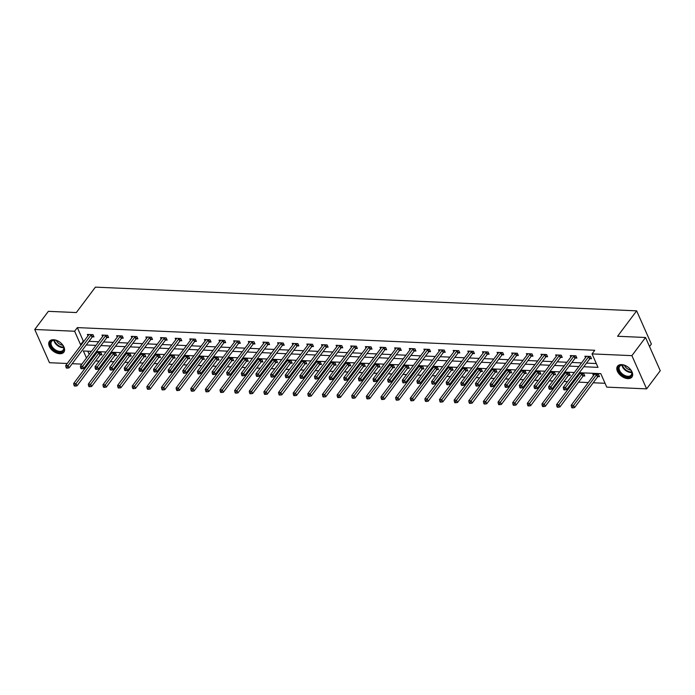 <?xml version="1.0" encoding="UTF-8"?>
<svg xmlns="http://www.w3.org/2000/svg" width="695" height="695" viewBox="0 0 695 695"><rect width="100%" height="100%" fill="white"/><g stroke="black" fill="none" stroke-linecap="round" stroke-linejoin="round"><path stroke-width="1.04" d="M53.55 339.733A9.009 5.577 36.9 0 1 62.368 344.52A9.009 5.577 36.9 0 1 63.862 352.148A9.009 5.577 36.9 0 1 59.753 353.738A9.009 5.577 36.9 0 1 50.935 348.951A9.009 5.577 36.9 0 1 49.441 341.323A9.009 5.577 36.9 0 1 53.55 339.733M621.625 364.614A9.009 5.577 36.9 0 1 630.434 369.401A9.009 5.577 36.9 0 1 631.937 377.029A9.009 5.577 36.9 0 1 627.828 378.619A9.009 5.577 36.9 0 1 619.01 373.832A9.009 5.577 36.9 0 1 617.516 366.213A9.009 5.577 36.9 0 1 621.625 364.614M649.53 346.518L651.371 344.068L636.646 310.847L95.406 287.139L76.328 312.559L48.372 311.334L34.75 329.491L74.617 331.237L80.585 344.703L81.315 344.737M636.646 310.847L617.577 336.267L645.525 337.492L660.25 370.713L646.628 388.87L606.761 387.124L600.793 373.649L579.309 372.711M95.658 360.983L99.229 361.139M104.172 361.357L105.353 361.409M110.288 361.626L113.867 361.782M118.802 361.999L119.983 362.052M124.926 362.269L128.497 362.425M133.44 362.634L134.621 362.686M139.556 362.903L143.135 363.059M148.07 363.277L149.251 363.329M154.186 363.546L157.765 363.702M162.708 363.919L163.881 363.971M168.824 364.189L172.403 364.345M177.338 364.562L178.519 364.614M183.454 364.832L187.033 364.988M191.968 365.205L193.149 365.257M198.092 365.466L201.663 365.622M206.606 365.839L207.788 365.891M212.722 366.109L216.301 366.265M221.236 366.482L222.417 366.534M227.361 366.752L230.931 366.908M235.874 367.125L237.047 367.177M241.99 367.394L245.57 367.551M250.504 367.768L251.686 367.82M256.62 368.037L260.199 368.194M265.142 368.402L266.315 368.454M271.259 368.671L274.829 368.828M279.772 369.045L280.954 369.097M285.888 369.314L289.467 369.471M294.402 369.688L295.584 369.74M300.527 369.957L304.097 370.114M309.04 370.331L310.222 370.383M315.156 370.6L318.736 370.756M323.67 370.974L324.852 371.026M329.786 371.234L333.365 371.391M338.309 371.608L339.481 371.66M344.425 371.877L348.004 372.034M352.938 372.251L354.12 372.303M359.054 372.52L362.634 372.676M367.568 372.894L368.75 372.946M373.693 373.163L377.263 373.319M382.207 373.536L383.388 373.589M388.323 373.806L391.902 373.962M396.836 374.171L398.018 374.223M402.961 374.44L406.532 374.596M411.475 374.814L412.648 374.866M417.591 375.083L421.17 375.239M426.105 375.456L427.286 375.509M432.221 375.726L435.8 375.882M440.743 376.099L441.916 376.151M446.859 376.369L450.43 376.525M455.373 376.742L456.554 376.794M461.489 377.003L465.068 377.159M470.002 377.376L471.184 377.428M476.127 377.646L479.698 377.802M484.641 378.019L485.822 378.071M490.757 378.288L494.336 378.445M499.271 378.662L500.452 378.714M505.387 378.931L508.966 379.088M513.909 379.305L515.082 379.357M520.025 379.574L523.604 379.731M528.539 379.939L529.72 379.991M534.655 380.208L538.234 380.365M543.169 380.582L544.35 380.634M549.293 380.851L552.864 381.008M557.807 381.225L558.989 381.277M563.923 381.494L567.502 381.651M572.437 381.868L573.618 381.92M578.561 382.137L588.248 382.563M593.191 382.771L605.067 383.293M87.996 364.397L86.814 364.345M81.871 364.128L72.176 363.702M67.241 363.485L49.475 362.712L34.75 329.491M87.787 351.184L89.203 354.363M91.097 358.637L91.549 359.663M597.952 376.603L599.472 376.664L598.473 374.423L592.844 374.179L593.478 375.595M583.322 375.96L584.834 376.03L583.843 373.78L578.674 373.554M578.388 373.936L578.839 374.953M568.684 375.317L570.204 375.387L569.205 373.137L564.045 372.911M563.758 373.293L564.21 374.318M554.054 374.674L555.566 374.744L554.575 372.503L549.406 372.277M549.128 372.65L549.58 373.675M539.416 374.04L540.936 374.101L539.946 371.86L534.776 371.634M534.49 372.016L534.942 373.033M524.786 373.397L526.306 373.458L525.307 371.217L520.147 370.991M519.86 371.373L520.312 372.39M510.147 372.755L511.668 372.824L510.677 370.574L505.508 370.348M505.222 370.73L505.673 371.747M495.518 372.112L497.038 372.181L496.039 369.94L490.878 369.705M490.592 370.088L491.044 371.113M480.888 371.469L482.399 371.538L481.409 369.297L476.24 369.071M475.953 369.445L476.414 370.47M466.249 370.835L467.77 370.895L466.771 368.654L461.61 368.428M461.324 368.81L461.775 369.827M451.62 370.192L453.14 370.261L452.141 368.011L446.972 367.785M446.694 368.168L447.146 369.184M436.981 369.549L438.502 369.618L437.511 367.368L432.342 367.142M432.055 367.525L432.507 368.55M422.352 368.906L423.872 368.976L422.873 366.734L417.712 366.508M417.426 366.882L417.877 367.907M407.722 368.272L409.233 368.333L408.243 366.091L403.074 365.865M402.787 366.248L403.239 367.264M393.083 367.629L394.604 367.69L393.605 365.448L388.444 365.222M388.158 365.605L388.609 366.621M378.454 366.986L379.974 367.056L378.975 364.805L373.806 364.58M373.528 364.962L373.98 365.978M363.815 366.343L365.335 366.413L364.345 364.171L359.176 363.937M358.889 364.319L359.341 365.344M349.185 365.7L350.706 365.77L349.707 363.528L344.546 363.303M344.26 363.676L344.711 364.701M334.547 365.066L336.067 365.127L335.077 362.886L329.908 362.66M329.621 363.042L330.073 364.058M319.917 364.423L321.438 364.493L320.438 362.243L315.278 362.017M314.991 362.399L315.443 363.416M305.287 363.78L306.799 363.85L305.809 361.6L300.64 361.374M300.353 361.756L300.813 362.781M290.649 363.137L292.169 363.207L291.179 360.966L286.01 360.74M285.723 361.113L286.175 362.138M276.019 362.503L277.54 362.564L276.541 360.323L271.371 360.097M271.093 360.479L271.545 361.496M261.381 361.86L262.901 361.921L261.911 359.68L256.742 359.454M256.455 359.836L256.907 360.853M246.751 361.218L248.271 361.287L247.272 359.037L242.112 358.811M241.825 359.193L242.277 360.21M232.121 360.575L233.633 360.644L232.643 358.403L227.473 358.168M227.187 358.551L227.639 359.576M217.483 359.932L219.003 360.001L218.004 357.76L212.844 357.534M212.557 357.908L213.009 358.933M202.853 359.298L204.373 359.358L203.374 357.117L198.205 356.891M197.927 357.273L198.379 358.29M188.215 358.655L189.735 358.724L188.745 356.474L183.576 356.248M183.289 356.631L183.741 357.647M173.585 358.012L175.105 358.081L174.106 355.831L168.946 355.605M168.659 355.988L169.111 357.013M158.947 357.369L160.467 357.439L159.476 355.197L154.307 354.971M154.021 355.345L154.472 356.37M144.317 356.735L145.837 356.796L144.838 354.554L139.678 354.328M139.391 354.711L139.843 355.727M129.687 356.092L131.199 356.153L130.208 353.911L125.039 353.685M124.752 354.068L125.213 355.084M115.049 355.449L116.569 355.519L115.578 353.269L110.409 353.043M110.123 353.425L110.575 354.441M100.419 354.806L101.939 354.876L100.94 352.634L95.771 352.4M95.493 352.782L95.945 353.807M583.791 366.743L598.004 367.368L592.036 353.903L594.764 350.271L77.345 327.606L83.313 341.071L84.043 341.106M88.977 341.323L98.673 341.749M103.616 341.966L113.302 342.383M118.246 342.6L127.941 343.026M132.875 343.243L142.571 343.669M147.514 343.886L157.209 344.312M162.143 344.529L171.839 344.955M176.782 345.163L186.469 345.589M191.412 345.806L201.107 346.232M206.041 346.449L215.737 346.875M220.68 347.092L230.375 347.517M235.31 347.735L245.005 348.152M249.948 348.369L259.643 348.794M264.578 349.012L274.273 349.437M279.208 349.655L288.903 350.08M293.846 350.297L303.541 350.723M308.476 350.932L318.171 351.357M323.114 351.574L332.809 352M337.744 352.217L347.439 352.643M352.382 352.86L362.069 353.286M367.012 353.503L376.707 353.92M381.642 354.137L391.337 354.563M396.28 354.78L405.976 355.206M410.91 355.423L420.605 355.849M425.548 356.066L435.244 356.492M440.178 356.7L449.874 357.126M454.808 357.343L464.503 357.769M469.446 357.986L479.142 358.411M484.076 358.629L493.771 359.054M498.715 359.272L508.41 359.689M513.344 359.906L523.04 360.331M527.983 360.549L537.669 360.974M542.613 361.192L552.308 361.617M557.242 361.834L566.938 362.26M571.881 362.469L581.576 362.894M586.51 363.111L596.31 363.546M589.994 358.646L591.514 358.707L590.515 356.466L584.886 356.222L585.52 357.638M575.364 358.003L576.876 358.073L575.886 355.823L570.256 355.579L570.882 356.995M560.726 357.36L562.246 357.43L561.247 355.18L555.626 354.937L556.252 356.361M546.096 356.717L547.617 356.787L546.618 354.546L540.988 354.294L541.622 355.718M531.458 356.083L532.978 356.144L531.988 353.903L526.358 353.651L526.984 355.076M516.828 355.44L518.348 355.501L517.349 353.26L511.72 353.017L512.354 354.433M502.19 354.798L503.71 354.867L502.72 352.617L497.09 352.374L497.716 353.79M487.56 354.155L489.08 354.224L488.081 351.983L482.46 351.731L483.086 353.156M472.93 353.512L474.442 353.581L473.451 351.34L467.822 351.088L468.456 352.513M458.292 352.878L459.812 352.938L458.822 350.697L453.192 350.454L453.818 351.87M443.662 352.235L445.182 352.304L444.183 350.054L438.554 349.811L439.188 351.227M429.024 351.592L430.544 351.661L429.553 349.411L423.924 349.168L424.549 350.593M414.394 350.949L415.914 351.018L414.915 348.777L409.286 348.525L409.92 349.95M399.764 350.315L401.276 350.376L400.285 348.134L394.656 347.882L395.281 349.307M385.126 349.672L386.646 349.733L385.647 347.491L380.026 347.248L380.652 348.664M370.496 349.029L372.016 349.099L371.017 346.848L365.388 346.605L366.022 348.021M355.857 348.386L357.378 348.456L356.387 346.214L350.758 345.962L351.383 347.387M341.228 347.743L342.748 347.813L341.749 345.571L336.119 345.319L336.754 346.744M326.589 347.109L328.11 347.17L327.119 344.929L321.49 344.685L322.115 346.101M311.959 346.466L313.48 346.536L312.481 344.286L306.86 344.042L307.485 345.458M297.33 345.823L298.841 345.893L297.851 343.643L292.221 343.399L292.856 344.824M282.691 345.18L284.212 345.25L283.221 343.009L277.592 342.757L278.217 344.181M268.062 344.546L269.582 344.607L268.583 342.366L262.953 342.114L263.587 343.538M253.423 343.903L254.943 343.964L253.953 341.723L248.323 341.48L248.949 342.896M238.793 343.261L240.314 343.33L239.315 341.08L233.685 340.837L234.319 342.253M224.164 342.618L225.675 342.687L224.685 340.446L219.055 340.194L219.681 341.619M209.525 341.975L211.045 342.044L210.046 339.803L204.426 339.551L205.051 340.976M194.895 341.341L196.416 341.401L195.417 339.16L189.787 338.917L190.421 340.333M180.257 340.698L181.777 340.767L180.787 338.517L175.157 338.274L175.783 339.69M165.627 340.055L167.148 340.124L166.148 337.874L160.519 337.631L161.153 339.056M150.997 339.412L152.509 339.481L151.519 337.24L145.889 336.988L146.515 338.413M136.359 338.778L137.879 338.839L136.88 336.597L131.259 336.345L131.885 337.77M121.729 338.135L123.241 338.196L122.251 335.954L116.621 335.711L117.255 337.127M107.091 337.492L108.611 337.562L107.621 335.311L101.991 335.068L102.617 336.484M92.461 336.849L93.981 336.919L92.982 334.677L87.353 334.425L87.987 335.85M645.525 337.492L631.903 355.649L646.628 388.87M77.345 327.606L74.617 331.237M592.036 353.903L631.903 355.649M86.249 344.955L95.945 345.38M100.888 345.589L110.583 346.014M115.518 346.232L125.213 346.657M130.156 346.875L139.851 347.3M144.786 347.517L154.481 347.943M159.424 348.16L169.111 348.577M174.054 348.794L183.749 349.22M188.684 349.437L198.379 349.863M203.322 350.08L213.017 350.506M217.952 350.723L227.647 351.149M232.59 351.357L242.277 351.783M247.22 352L256.915 352.426M261.85 352.643L271.545 353.069M276.488 353.286L286.184 353.712M291.118 353.929L300.813 354.346M305.757 354.563L315.452 354.989M320.386 355.206L330.082 355.632M335.016 355.849L344.711 356.274M349.655 356.492L359.35 356.917M364.284 357.126L373.98 357.551M378.923 357.769L388.618 358.194M393.552 358.411L403.248 358.837M408.191 359.054L417.877 359.48M422.821 359.697L432.516 360.114M437.45 360.331L447.146 360.757M452.089 360.974L461.784 361.4M466.719 361.617L476.414 362.043M481.357 362.26L491.052 362.686M495.987 362.894L505.682 363.32M510.617 363.537L520.312 363.963M525.255 364.18L534.95 364.606M539.885 364.823L549.58 365.249M554.523 365.466L564.218 365.883M569.153 366.1L578.848 366.526M91.471 351.34L83.374 350.992L86.475 357.995M88.369 362.269L88.821 363.294M574.374 372.494L564.679 372.068M559.736 371.851L550.04 371.425M545.106 371.217L535.411 370.791M530.467 370.574L520.772 370.148M515.838 369.931L506.142 369.505M501.208 369.288L491.513 368.863M486.57 368.645L476.874 368.228M471.94 368.011L462.245 367.586M457.301 367.368L447.606 366.943M442.672 366.725L432.976 366.3M428.033 366.083L418.347 365.657M413.403 365.448L403.708 365.023M398.774 364.805L389.078 364.38M384.135 364.163L374.44 363.737M369.505 363.52L359.81 363.094M354.867 362.877L345.172 362.46M340.237 362.243L330.542 361.817M325.608 361.6L315.912 361.174M310.969 360.957L301.274 360.531M296.339 360.314L286.644 359.888M281.701 359.68L272.006 359.254M267.071 359.037L257.376 358.611M252.433 358.394L242.746 357.968M237.803 357.751L228.108 357.326M223.173 357.108L213.478 356.691M208.535 356.474L198.84 356.048M193.905 355.831L184.21 355.406M179.267 355.188L169.571 354.763M164.637 354.546L154.942 354.12M150.007 353.911L140.312 353.486M135.369 353.269L125.673 352.843M120.739 352.626L111.044 352.2M106.1 351.983L96.405 351.557M83.313 341.071L80.585 344.703M588.995 356.396L588.865 356.5A1.155 0.608 -23.9 0 0 588.596 356.77L565.591 387.419L563.245 387.315L586.25 356.665A1.155 0.608 -23.9 0 0 586.38 356.396L586.406 356.283M591.106 357.786L589.855 358.75A1.155 0.608 -23.9 0 0 589.586 359.02L566.59 389.66L565.591 387.419L564.479 389L563.541 388.965L563.94 389.86L564.879 389.904L564.479 389M564.879 389.904L566.59 389.66M563.245 387.315L563.541 388.965M594.364 374.24L594.338 374.353A1.155 0.608 156.1 0 1 594.208 374.622L571.203 405.272L573.549 405.376L574.548 407.618L597.544 376.977A1.155 0.608 156.1 0 1 597.813 376.707L599.064 375.743M572.437 406.957L571.499 406.923L571.898 407.817L572.836 407.861L572.437 406.957L573.549 405.376L596.553 374.727A1.155 0.608 156.1 0 1 596.823 374.457L596.953 374.353M571.499 406.923L571.203 405.272M574.548 407.618L572.836 407.861M621.017 373.832A7.801 4.822 36.9 0 1 618.428 367.342A7.801 4.822 36.9 0 1 623.589 365.11A7.801 4.822 36.9 0 1 629.305 368.246A7.801 4.822 36.9 0 1 631.286 370.887A7.801 4.822 36.9 0 1 629.583 376.916A7.801 4.822 36.9 0 1 621.017 373.832M623.789 365.153A7.219 4.465 -143.1 0 0 619.653 366.343A7.219 4.465 -143.1 0 0 621.599 373.258A7.219 4.465 -143.1 0 0 631.208 375.013A7.219 4.465 -143.1 0 0 631.19 370.704M630.843 370.114A5.69 3.518 36.9 0 1 626.134 367.751A5.69 3.518 36.9 0 1 624.457 365.327M617.942 365.735A8.957 5.543 -143.1 0 0 620.409 374.24A8.957 5.543 -143.1 0 0 632.268 376.482M54.401 340.098A7.801 4.822 36.9 0 1 55.522 340.229A7.801 4.822 36.9 0 1 63.21 346.006A7.801 4.822 36.9 0 1 59.77 352.217A7.801 4.822 36.9 0 1 50.752 345.875A7.801 4.822 36.9 0 1 54.401 340.098M55.713 340.272A7.219 4.465 -143.1 0 0 54.87 340.185A7.219 4.465 -143.1 0 0 51.586 341.462A7.219 4.465 -143.1 0 0 52.785 347.57A7.219 4.465 -143.1 0 0 59.848 351.401A7.219 4.465 -143.1 0 0 63.132 350.124A7.219 4.465 -143.1 0 0 63.115 345.823M49.875 340.854A8.957 5.543 -143.1 0 0 51.456 348.412A8.957 5.543 -143.1 0 0 60.17 353.112A8.957 5.543 -143.1 0 0 64.192 351.601M62.767 345.233A5.69 3.518 36.9 0 1 56.382 340.446M574.365 355.762L574.226 355.866A1.155 0.608 -23.9 0 0 573.957 356.127L550.961 386.776L548.616 386.672L571.611 356.031A1.155 0.608 -23.9 0 0 571.75 355.753L571.776 355.64M576.468 357.152L575.225 358.107A1.155 0.608 -23.9 0 0 574.956 358.377L551.952 389.018L550.961 386.776L549.849 388.366L548.911 388.323L549.311 389.217L550.249 389.261L549.849 388.366M550.249 389.261L551.952 389.018M548.616 386.672L548.911 388.323M559.736 355.119L559.597 355.223A1.155 0.608 -23.9 0 0 559.327 355.493L536.332 386.133L533.986 386.029L556.982 355.388A1.155 0.608 -23.9 0 0 557.121 355.11L557.138 355.006M561.838 356.509L560.596 357.465A1.155 0.608 -23.9 0 0 560.318 357.734L537.322 388.383L536.332 386.133L535.211 387.723L534.273 387.68L534.672 388.575L535.61 388.618L535.211 387.723M535.61 388.618L537.322 388.383M533.986 386.029L534.273 387.68M579.734 373.597L579.708 373.71A1.155 0.608 156.1 0 1 579.569 373.988L556.573 404.629L558.919 404.733L559.909 406.975L582.914 376.334A1.155 0.608 156.1 0 1 583.183 376.065L584.426 375.109M557.807 406.323L556.869 406.28L557.268 407.174L558.207 407.218L557.807 406.323L558.919 404.733L581.915 374.084A1.155 0.608 156.1 0 1 582.184 373.823L582.323 373.719M556.869 406.28L556.573 404.629M559.909 406.975L558.207 407.218M565.096 372.963L565.078 373.067A1.155 0.608 156.1 0 1 564.939 373.345L541.944 403.986L544.289 404.09L545.28 406.34L568.275 375.691A1.155 0.608 156.1 0 1 568.553 375.422L569.796 374.466M543.169 405.68L542.23 405.637L542.63 406.54L543.568 406.575L543.169 405.68L544.289 404.09L567.285 373.45A1.155 0.608 156.1 0 1 567.554 373.18L567.693 373.076M542.23 405.637L541.944 403.986M545.28 406.34L543.568 406.575M545.097 354.476L544.967 354.58A1.155 0.608 -23.9 0 0 544.689 354.85L521.693 385.49L519.347 385.395L542.352 354.745A1.155 0.608 -23.9 0 0 542.482 354.467L542.508 354.363M547.208 355.866L545.957 356.822A1.155 0.608 -23.9 0 0 545.688 357.091L522.692 387.74L521.693 385.49L520.581 387.08L519.643 387.037L520.042 387.94L520.981 387.975L520.581 387.08M520.981 387.975L522.692 387.74M519.347 385.395L519.643 387.037M530.467 353.833L530.328 353.937A1.155 0.608 -23.9 0 0 530.059 354.207L507.063 384.856L504.718 384.752L527.714 354.103A1.155 0.608 -23.9 0 0 527.853 353.833L527.879 353.72M532.57 355.223L531.327 356.188A1.155 0.608 -23.9 0 0 531.058 356.448L508.054 387.098L507.063 384.856L505.951 386.437L505.013 386.403L505.404 387.297L506.342 387.341L505.951 386.437M506.342 387.341L508.054 387.098M504.718 384.752L505.013 386.403M515.829 353.19L515.699 353.295A1.155 0.608 -23.9 0 0 515.429 353.564L492.425 384.213L490.079 384.109L513.084 353.46A1.155 0.608 -23.9 0 0 513.214 353.19L513.24 353.077M517.94 354.58L516.689 355.545A1.155 0.608 -23.9 0 0 516.42 355.814L493.424 386.455L492.425 384.213L491.313 385.803L490.375 385.76L490.774 386.655L491.713 386.698L491.313 385.803M491.713 386.698L493.424 386.455M490.079 384.109L490.375 385.76M550.466 372.32L550.44 372.424A1.155 0.608 156.1 0 1 550.301 372.702L527.305 403.352L529.651 403.447L530.65 405.698L553.646 375.048A1.155 0.608 156.1 0 1 553.915 374.779L555.166 373.823M528.539 405.037L527.601 404.994L528 405.897L528.938 405.932L528.539 405.037L529.651 403.447L552.647 372.807A1.155 0.608 156.1 0 1 552.925 372.537L553.055 372.433M527.601 404.994L527.305 403.352M530.65 405.698L528.938 405.932M535.836 371.677L535.81 371.79A1.155 0.608 156.1 0 1 535.671 372.06L512.675 402.709L515.021 402.813L516.011 405.055L539.007 374.405A1.155 0.608 156.1 0 1 539.285 374.145L540.528 373.18M513.909 404.394L512.971 404.36L513.362 405.255L514.3 405.298L513.909 404.394L515.021 402.813L538.017 372.164A1.155 0.608 156.1 0 1 538.286 371.894L538.425 371.79M512.971 404.36L512.675 402.709M516.011 405.055L514.3 405.298M521.198 371.034L521.172 371.147A1.155 0.608 156.1 0 1 521.042 371.417L498.037 402.066L500.383 402.17L501.382 404.412L524.378 373.771A1.155 0.608 156.1 0 1 524.647 373.502L525.898 372.537M499.271 403.76L498.332 403.717L498.732 404.612L499.67 404.655L499.271 403.76L500.383 402.17L523.387 371.521A1.155 0.608 156.1 0 1 523.656 371.252L523.787 371.147M498.332 403.717L498.037 402.066M501.382 404.412L499.67 404.655M506.568 370.4L506.542 370.505A1.155 0.608 156.1 0 1 506.403 370.783L483.407 401.423L485.753 401.528L486.743 403.778L509.748 373.128A1.155 0.608 156.1 0 1 510.017 372.859L511.259 371.903M484.641 403.117L483.703 403.074L484.094 403.969L485.032 404.012L484.641 403.117L485.753 401.528L508.749 370.887A1.155 0.608 156.1 0 1 509.018 370.617L509.157 370.513M483.703 403.074L483.407 401.423M486.743 403.778L485.032 404.012M491.93 369.757L491.904 369.862A1.155 0.608 156.1 0 1 491.773 370.14L468.778 400.789L471.114 400.885L472.114 403.135L495.109 372.485A1.155 0.608 156.1 0 1 495.379 372.216L496.63 371.26M470.002 402.474L469.064 402.431L469.464 403.335L470.402 403.369L470.002 402.474L471.114 400.885L494.119 370.244A1.155 0.608 156.1 0 1 494.388 369.975L494.527 369.87M469.064 402.431L468.778 400.789M472.114 403.135L470.402 403.369M477.3 369.115L477.274 369.227A1.155 0.608 156.1 0 1 477.135 369.497L454.139 400.146L456.485 400.251L457.484 402.492L480.48 371.842A1.155 0.608 156.1 0 1 480.749 371.573L481.991 370.617M455.373 401.832L454.434 401.788L454.834 402.692L455.772 402.735L455.373 401.832L456.485 400.251L479.48 369.601A1.155 0.608 156.1 0 1 479.759 369.332L479.889 369.227M454.434 401.788L454.139 400.146M457.484 402.492L455.772 402.735M462.661 368.472L462.644 368.585A1.155 0.608 156.1 0 1 462.505 368.854L439.509 399.503L441.855 399.608L442.845 401.849L465.841 371.208A1.155 0.608 156.1 0 1 466.119 370.939L467.361 369.975M440.734 401.189L439.796 401.154L440.196 402.049L441.134 402.092L440.734 401.189L441.855 399.608L464.851 368.958A1.155 0.608 156.1 0 1 465.12 368.689L465.259 368.585M439.796 401.154L439.509 399.503M442.845 401.849L441.134 402.092M448.032 367.829L448.006 367.942A1.155 0.608 156.1 0 1 447.875 368.22L424.871 398.861L427.216 398.965L428.216 401.206L451.211 370.565A1.155 0.608 156.1 0 1 451.481 370.296L452.732 369.34M426.105 400.555L425.166 400.511L425.566 401.406L426.504 401.449L426.105 400.555L427.216 398.965L450.221 368.315A1.155 0.608 156.1 0 1 450.49 368.055L450.621 367.95M425.166 400.511L424.871 398.861M428.216 401.206L426.504 401.449M433.402 367.195L433.376 367.299A1.155 0.608 156.1 0 1 433.237 367.577L410.241 398.218L412.587 398.322L413.577 400.572L436.582 369.922A1.155 0.608 156.1 0 1 436.851 369.653L438.093 368.697M411.475 399.912L410.536 399.868L410.927 400.772L411.866 400.807L411.475 399.912L412.587 398.322L435.583 367.681A1.155 0.608 156.1 0 1 435.852 367.412L435.991 367.308M410.536 399.868L410.241 398.218M413.577 400.572L411.866 400.807M418.764 366.552L418.738 366.656A1.155 0.608 156.1 0 1 418.607 366.934L395.603 397.583L397.948 397.679L398.947 399.929L421.943 369.28A1.155 0.608 156.1 0 1 422.213 369.01L423.464 368.055M396.836 399.269L395.898 399.225L396.298 400.129L397.236 400.164L396.836 399.269L397.948 397.679L420.953 367.038A1.155 0.608 156.1 0 1 421.222 366.769L421.352 366.665M395.898 399.225L395.603 397.583M398.947 399.929L397.236 400.164M404.134 365.909L404.108 366.022A1.155 0.608 156.1 0 1 403.969 366.291L380.973 396.941L383.319 397.045L384.309 399.286L407.313 368.637A1.155 0.608 156.1 0 1 407.583 368.376L408.825 367.412M382.207 398.626L381.268 398.591L381.668 399.486L382.606 399.529L382.207 398.626L383.319 397.045L406.314 366.395A1.155 0.608 156.1 0 1 406.584 366.126L406.723 366.022M381.268 398.591L380.973 396.941M384.309 399.286L382.606 399.529M389.495 365.266L389.478 365.379A1.155 0.608 156.1 0 1 389.339 365.648L366.343 396.298L368.689 396.402L369.679 398.643L392.675 368.003A1.155 0.608 156.1 0 1 392.953 367.733L394.195 366.769M367.568 397.992L366.63 397.948L367.03 398.843L367.968 398.887L367.568 397.992L368.689 396.402L391.685 365.752A1.155 0.608 156.1 0 1 391.954 365.483L392.093 365.379M366.63 397.948L366.343 396.298M369.679 398.643L367.968 398.887M374.866 364.632L374.84 364.736A1.155 0.608 156.1 0 1 374.701 365.014L351.705 395.655L354.05 395.759L355.049 398.009L378.045 367.36A1.155 0.608 156.1 0 1 378.315 367.09L379.566 366.135M352.938 397.349L352 397.305L352.4 398.2L353.338 398.244L352.938 397.349L354.05 395.759L377.046 365.118A1.155 0.608 156.1 0 1 377.324 364.849L377.455 364.745M352 397.305L351.705 395.655M355.049 398.009L353.338 398.244M360.236 363.989L360.21 364.093A1.155 0.608 156.1 0 1 360.071 364.371L337.075 395.021L339.421 395.116L340.411 397.366L363.416 366.717A1.155 0.608 156.1 0 1 363.685 366.447L364.927 365.492M338.309 396.706L337.37 396.663L337.761 397.566L338.7 397.601L338.309 396.706L339.421 395.116L362.416 364.475A1.155 0.608 156.1 0 1 362.686 364.206L362.825 364.102M337.37 396.663L337.075 395.021M340.411 397.366L338.7 397.601M345.597 363.346L345.571 363.459A1.155 0.608 156.1 0 1 345.441 363.728L322.437 394.378L324.782 394.482L325.781 396.723L348.777 366.074A1.155 0.608 156.1 0 1 349.046 365.805L350.297 364.849M323.67 396.063L322.732 396.02L323.132 396.923L324.07 396.967L323.67 396.063L324.782 394.482L347.787 363.833A1.155 0.608 156.1 0 1 348.056 363.563L348.186 363.459M322.732 396.02L322.437 394.378M325.781 396.723L324.07 396.967M330.968 362.703L330.942 362.816A1.155 0.608 156.1 0 1 330.803 363.085L307.807 393.735L310.152 393.839L311.143 396.081L334.147 365.44A1.155 0.608 156.1 0 1 334.417 365.17L335.659 364.206M309.04 395.42L308.102 395.386L308.502 396.28L309.431 396.324L309.04 395.42L310.152 393.839L333.148 363.19A1.155 0.608 156.1 0 1 333.418 362.92L333.557 362.816M308.102 395.386L307.807 393.735M311.143 396.081L309.431 396.324M316.329 362.06L316.303 362.173A1.155 0.608 156.1 0 1 316.173 362.451L293.177 393.092L295.514 393.196L296.513 395.438L319.509 364.797A1.155 0.608 156.1 0 1 319.778 364.528L321.029 363.572M294.402 394.786L293.464 394.743L293.863 395.637L294.802 395.681L294.402 394.786L295.514 393.196L318.519 362.547A1.155 0.608 156.1 0 1 318.788 362.286L318.927 362.182M293.464 394.743L293.177 393.092M296.513 395.438L294.802 395.681M301.7 361.426L301.673 361.53A1.155 0.608 156.1 0 1 301.534 361.808L278.539 392.449L280.884 392.553L281.883 394.803L304.879 364.154A1.155 0.608 156.1 0 1 305.148 363.885L306.391 362.929M279.772 394.143L278.834 394.1L279.234 394.995L280.172 395.038L279.772 394.143L280.884 392.553L303.88 361.913A1.155 0.608 156.1 0 1 304.158 361.643L304.288 361.539M278.834 394.1L278.539 392.449M281.883 394.803L280.172 395.038M287.061 360.783L287.044 360.887A1.155 0.608 156.1 0 1 286.905 361.165L263.909 391.815L266.255 391.911L267.245 394.161L290.241 363.511A1.155 0.608 156.1 0 1 290.519 363.242L291.761 362.286M265.134 393.5L264.196 393.457L264.595 394.36L265.533 394.395L265.134 393.5L266.255 391.911L289.25 361.27A1.155 0.608 156.1 0 1 289.52 361L289.659 360.896M264.196 393.457L263.909 391.815M267.245 394.161L265.533 394.395M501.199 352.556L501.06 352.66A1.155 0.608 -23.9 0 0 500.791 352.921L477.795 383.57L475.45 383.466L498.445 352.825A1.155 0.608 -23.9 0 0 498.584 352.547L498.61 352.443M503.302 353.946L502.059 354.902A1.155 0.608 -23.9 0 0 501.79 355.171L478.786 385.812L477.795 383.57L476.683 385.16L475.745 385.117L476.145 386.012L477.074 386.055L476.683 385.16M477.074 386.055L478.786 385.812M475.45 383.466L475.745 385.117M486.57 351.913L486.43 352.017A1.155 0.608 -23.9 0 0 486.161 352.287L463.157 382.928L460.82 382.832L483.816 352.183A1.155 0.608 -23.9 0 0 483.946 351.905L483.972 351.8M488.672 353.303L487.421 354.259A1.155 0.608 -23.9 0 0 487.152 354.528L464.156 385.178L463.157 382.928L462.045 384.517L461.106 384.474L461.506 385.378L462.444 385.412L462.045 384.517M462.444 385.412L464.156 385.178M460.82 382.832L461.106 384.474M471.931 351.27L471.801 351.375A1.155 0.608 -23.9 0 0 471.523 351.644L448.527 382.293L446.181 382.189L469.177 351.54A1.155 0.608 -23.9 0 0 469.316 351.27L469.342 351.157M474.033 352.66L472.791 353.616A1.155 0.608 -23.9 0 0 472.522 353.885L449.526 384.535L448.527 382.293L447.415 383.875L446.477 383.831L446.876 384.735L447.815 384.778L447.415 383.875M447.815 384.778L449.526 384.535M446.181 382.189L446.477 383.831M457.301 350.628L457.162 350.732A1.155 0.608 -23.9 0 0 456.893 351.001L433.897 381.651L431.552 381.546L454.547 350.897A1.155 0.608 -23.9 0 0 454.686 350.628L454.704 350.515M459.404 352.017L458.161 352.982A1.155 0.608 -23.9 0 0 457.883 353.251L434.888 383.892L433.897 381.651L432.777 383.232L431.838 383.197L432.238 384.092L433.176 384.135L432.777 383.232M433.176 384.135L434.888 383.892M431.552 381.546L431.838 383.197M442.663 349.993L442.533 350.098A1.155 0.608 -23.9 0 0 442.263 350.358L419.259 381.008L416.913 380.903L439.918 350.263A1.155 0.608 -23.9 0 0 440.048 349.985L440.074 349.872M444.774 351.383L443.523 352.339A1.155 0.608 -23.9 0 0 443.254 352.608L420.258 383.249L419.259 381.008L418.147 382.597L417.209 382.554L417.608 383.449L418.546 383.492L418.147 382.597M418.546 383.492L420.258 383.249M416.913 380.903L417.209 382.554M428.033 349.35L427.894 349.455A1.155 0.608 -23.9 0 0 427.625 349.724L404.629 380.365L402.283 380.261L425.279 349.62A1.155 0.608 -23.9 0 0 425.418 349.342L425.444 349.238M430.136 350.74L428.893 351.696A1.155 0.608 -23.9 0 0 428.624 351.965L405.619 382.615L404.629 380.365L403.517 381.955L402.579 381.911L402.97 382.806L403.908 382.849L403.517 381.955M403.908 382.849L405.619 382.615M402.283 380.261L402.579 381.911M413.395 348.708L413.264 348.812A1.155 0.608 -23.9 0 0 412.995 349.081L389.991 379.722L387.645 379.626L410.649 348.977A1.155 0.608 -23.9 0 0 410.78 348.699L410.806 348.595M415.506 350.098L414.255 351.053A1.155 0.608 -23.9 0 0 413.985 351.322L390.99 381.972L389.991 379.722L388.879 381.312L387.94 381.268L388.34 382.172L389.278 382.207L388.879 381.312M389.278 382.207L390.99 381.972M387.645 379.626L387.94 381.268M398.765 348.065L398.635 348.169A1.155 0.608 -23.9 0 0 398.357 348.438L375.361 379.088L373.015 378.983L396.011 348.334A1.155 0.608 -23.9 0 0 396.15 348.065L396.176 347.952M400.867 349.455L399.625 350.419A1.155 0.608 -23.9 0 0 399.356 350.68L376.351 381.329L375.361 379.088L374.249 380.669L373.311 380.634L373.71 381.529L374.648 381.572L374.249 380.669M374.648 381.572L376.351 381.329M373.015 378.983L373.311 380.634M384.135 347.422L383.996 347.526A1.155 0.608 -23.9 0 0 383.727 347.795L360.731 378.445L358.385 378.341L381.381 347.691A1.155 0.608 -23.9 0 0 381.52 347.422L381.538 347.309M386.238 348.812L384.995 349.776A1.155 0.608 -23.9 0 0 384.717 350.045L361.721 380.686L360.731 378.445L359.61 380.035L358.672 379.991L359.072 380.886L360.01 380.93L359.61 380.035M360.01 380.93L361.721 380.686M358.385 378.341L358.672 379.991M369.497 346.788L369.366 346.892A1.155 0.608 -23.9 0 0 369.088 347.153L346.093 377.802L343.747 377.698L366.752 347.057A1.155 0.608 -23.9 0 0 366.882 346.779L366.908 346.675M371.608 348.178L370.357 349.133A1.155 0.608 -23.9 0 0 370.088 349.403L347.092 380.043L346.093 377.802L344.981 379.392L344.042 379.348L344.442 380.243L345.38 380.287L344.981 379.392M345.38 380.287L347.092 380.043M343.747 377.698L344.042 379.348M354.867 346.145L354.728 346.249A1.155 0.608 -23.9 0 0 354.459 346.518L331.463 377.159L329.117 377.064L352.113 346.414A1.155 0.608 -23.9 0 0 352.252 346.136L352.278 346.032M356.969 347.535L355.727 348.49A1.155 0.608 -23.9 0 0 355.458 348.76L332.453 379.409L331.463 377.159L330.351 378.749L329.413 378.706L329.804 379.609L330.742 379.644L330.351 378.749M330.742 379.644L332.453 379.409M329.117 377.064L329.413 378.706M340.229 345.502L340.098 345.606A1.155 0.608 -23.9 0 0 339.829 345.875L316.824 376.525L314.479 376.421L337.483 345.771A1.155 0.608 -23.9 0 0 337.614 345.502L337.64 345.389M342.34 346.892L341.089 347.847A1.155 0.608 -23.9 0 0 340.819 348.117L317.823 378.766L316.824 376.525L315.712 378.106L314.774 378.063L315.174 378.966L316.112 379.01L315.712 378.106M316.112 379.01L317.823 378.766M314.479 376.421L314.774 378.063M325.599 344.859L325.46 344.963A1.155 0.608 -23.9 0 0 325.19 345.233L302.195 375.882L299.849 375.778L322.845 345.128A1.155 0.608 -23.9 0 0 322.984 344.859L323.01 344.746M327.701 346.249L326.459 347.213A1.155 0.608 -23.9 0 0 326.19 347.483L303.185 378.123L302.195 375.882L301.083 377.463L300.144 377.428L300.544 378.323L301.482 378.367L301.083 377.463M301.482 378.367L303.185 378.123M299.849 375.778L300.144 377.428M310.969 344.225L310.83 344.329A1.155 0.608 -23.9 0 0 310.561 344.59L287.556 375.239L285.219 375.135L308.215 344.494A1.155 0.608 -23.9 0 0 308.345 344.216L308.371 344.103M313.071 345.615L311.829 346.57A1.155 0.608 -23.9 0 0 311.551 346.84L288.555 377.481L287.556 375.239L286.444 376.829L285.506 376.786L285.906 377.68L286.844 377.724L286.444 376.829M286.844 377.724L288.555 377.481M285.219 375.135L285.506 376.786M296.331 343.582L296.2 343.686A1.155 0.608 -23.9 0 0 295.922 343.956L272.927 374.596L270.581 374.492L293.577 343.851A1.155 0.608 -23.9 0 0 293.716 343.573L293.742 343.469M298.433 344.972L297.191 345.928A1.155 0.608 -23.9 0 0 296.921 346.197L273.926 376.846L272.927 374.596L271.815 376.186L270.876 376.143L271.276 377.038L272.214 377.081L271.815 376.186M272.214 377.081L273.926 376.846M270.581 374.492L270.876 376.143M281.701 342.939L281.562 343.043A1.155 0.608 -23.9 0 0 281.293 343.313L258.297 373.953L255.951 373.858L278.947 343.208A1.155 0.608 -23.9 0 0 279.086 342.93L279.103 342.826M283.803 344.329L282.561 345.285A1.155 0.608 -23.9 0 0 282.283 345.554L259.287 376.204L258.297 373.953L257.176 375.543L256.238 375.5L256.637 376.403L257.576 376.438L257.176 375.543M257.576 376.438L259.287 376.204M255.951 373.858L256.238 375.5M267.062 342.296L266.932 342.4A1.155 0.608 -23.9 0 0 266.663 342.67L243.658 373.319L241.313 373.215L264.317 342.565A1.155 0.608 -23.9 0 0 264.447 342.296L264.474 342.183M269.173 343.686L267.923 344.651A1.155 0.608 -23.9 0 0 267.653 344.911L244.657 375.561L243.658 373.319L242.546 374.9L241.608 374.866L242.008 375.76L242.946 375.804L242.546 374.9M242.946 375.804L244.657 375.561M241.313 373.215L241.608 374.866M252.433 341.653L252.294 341.758A1.155 0.608 -23.9 0 0 252.024 342.027L229.029 372.676L226.683 372.572L249.679 341.923A1.155 0.608 -23.9 0 0 249.818 341.653L249.844 341.54M254.535 343.043L253.293 344.008A1.155 0.608 -23.9 0 0 253.023 344.277L230.019 374.918L229.029 372.676L227.917 374.266L226.978 374.223L227.369 375.118L228.308 375.161L227.917 374.266M228.308 375.161L230.019 374.918M226.683 372.572L226.978 374.223M237.803 341.019L237.664 341.123A1.155 0.608 -23.9 0 0 237.395 341.384L214.39 372.034L212.045 371.929L235.049 341.288A1.155 0.608 -23.9 0 0 235.179 341.01L235.205 340.906M239.905 342.409L238.654 343.365A1.155 0.608 -23.9 0 0 238.385 343.634L215.389 374.275L214.39 372.034L213.278 373.623L212.34 373.58L212.739 374.475L213.678 374.518L213.278 373.623M213.678 374.518L215.389 374.275M212.045 371.929L212.34 373.58M223.165 340.376L223.034 340.481A1.155 0.608 -23.9 0 0 222.756 340.75L199.76 371.391L197.415 371.295L220.411 340.646A1.155 0.608 -23.9 0 0 220.55 340.368L220.576 340.263M225.267 341.766L224.025 342.722A1.155 0.608 -23.9 0 0 223.755 342.991L200.751 373.641L199.76 371.391L198.648 372.98L197.71 372.937L198.11 373.841L199.048 373.875L198.648 372.98M199.048 373.875L200.751 373.641M197.415 371.295L197.71 372.937M272.431 360.14L272.405 360.253A1.155 0.608 156.1 0 1 272.275 360.523L249.27 391.172L251.616 391.276L252.615 393.518L275.611 362.868A1.155 0.608 156.1 0 1 275.88 362.608L277.131 361.643M250.504 392.857L249.566 392.823L249.965 393.717L250.904 393.761L250.504 392.857L251.616 391.276L274.621 360.627A1.155 0.608 156.1 0 1 274.89 360.358L275.02 360.253M249.566 392.823L249.27 391.172M252.615 393.518L250.904 393.761M257.802 359.497L257.776 359.61A1.155 0.608 156.1 0 1 257.637 359.88L234.641 390.529L236.986 390.633L237.977 392.875L260.981 362.234A1.155 0.608 156.1 0 1 261.251 361.965L262.493 361M235.874 392.223L234.936 392.18L235.327 393.075L236.265 393.118L235.874 392.223L236.986 390.633L259.982 359.984A1.155 0.608 156.1 0 1 260.251 359.715L260.39 359.61M234.936 392.18L234.641 390.529M237.977 392.875L236.265 393.118M243.163 358.863L243.137 358.967A1.155 0.608 156.1 0 1 243.007 359.245L220.002 389.886L222.348 389.991L223.347 392.241L246.343 361.591A1.155 0.608 156.1 0 1 246.612 361.322L247.863 360.366M221.236 391.58L220.298 391.537L220.697 392.432L221.636 392.475L221.236 391.58L222.348 389.991L245.352 359.341A1.155 0.608 156.1 0 1 245.622 359.08L245.752 358.976M220.298 391.537L220.002 389.886M223.347 392.241L221.636 392.475M228.533 358.22L228.507 358.325A1.155 0.608 156.1 0 1 228.368 358.603L205.373 389.252L207.718 389.348L208.709 391.598L231.713 360.948A1.155 0.608 156.1 0 1 231.982 360.679L233.225 359.723M206.606 390.938L205.668 390.894L206.067 391.798L207.006 391.832L206.606 390.938L207.718 389.348L230.714 358.707A1.155 0.608 156.1 0 1 230.983 358.438L231.122 358.333M205.668 390.894L205.373 389.252M208.709 391.598L207.006 391.832M208.535 339.733L208.396 339.838A1.155 0.608 -23.9 0 0 208.126 340.107L185.131 370.756L182.785 370.652L205.781 340.003A1.155 0.608 -23.9 0 0 205.92 339.733L205.937 339.62M210.637 341.123L209.395 342.079A1.155 0.608 -23.9 0 0 209.117 342.348L186.121 372.998L185.131 370.756L184.01 372.338L183.072 372.294L183.471 373.198L184.41 373.241L184.01 372.338M184.41 373.241L186.121 372.998M182.785 370.652L183.072 372.294M193.896 339.091L193.766 339.195A1.155 0.608 -23.9 0 0 193.488 339.464L170.492 370.114L168.147 370.009L191.151 339.36A1.155 0.608 -23.9 0 0 191.281 339.091L191.307 338.978M196.007 340.481L194.756 341.445A1.155 0.608 -23.9 0 0 194.487 341.714L171.491 372.355L170.492 370.114L169.38 371.695L168.442 371.66L168.842 372.555L169.78 372.598L169.38 371.695M169.78 372.598L171.491 372.355M168.147 370.009L168.442 371.66M179.267 338.456L179.128 338.561A1.155 0.608 -23.9 0 0 178.858 338.821L155.862 369.471L153.517 369.366L176.513 338.726A1.155 0.608 -23.9 0 0 176.652 338.448L176.678 338.335M181.369 339.846L180.127 340.802A1.155 0.608 -23.9 0 0 179.857 341.071L156.853 371.712L155.862 369.471L154.75 371.06L153.812 371.017L154.203 371.912L155.141 371.955L154.75 371.06M155.141 371.955L156.853 371.712M153.517 369.366L153.812 371.017M164.628 337.813L164.498 337.918A1.155 0.608 -23.9 0 0 164.228 338.187L141.224 368.828L138.878 368.724L161.883 338.083A1.155 0.608 -23.9 0 0 162.013 337.805L162.039 337.701M166.739 339.203L165.488 340.159A1.155 0.608 -23.9 0 0 165.219 340.428L142.223 371.078L141.224 368.828L140.112 370.418L139.174 370.374L139.573 371.269L140.512 371.312L140.112 370.418M140.512 371.312L142.223 371.078M138.878 368.724L139.174 370.374M149.998 337.171L149.859 337.275A1.155 0.608 -23.9 0 0 149.59 337.544L126.594 368.185L124.249 368.089L147.244 337.44A1.155 0.608 -23.9 0 0 147.383 337.162L147.41 337.058M152.101 338.561L150.858 339.516A1.155 0.608 -23.9 0 0 150.589 339.786L127.585 370.435L126.594 368.185L125.482 369.775L124.544 369.731L124.944 370.635L125.882 370.67L125.482 369.775M125.882 370.67L127.585 370.435M124.249 368.089L124.544 369.731M135.369 336.528L135.23 336.632A1.155 0.608 -23.9 0 0 134.96 336.901L111.956 367.551L109.619 367.447L132.615 336.797A1.155 0.608 -23.9 0 0 132.745 336.528L132.771 336.415M137.471 337.918L136.229 338.882A1.155 0.608 -23.9 0 0 135.951 339.143L112.955 369.792L111.956 367.551L110.844 369.132L109.906 369.097L110.305 369.992L111.243 370.035L110.844 369.132M111.243 370.035L112.955 369.792M109.619 367.447L109.906 369.097M120.73 335.885L120.6 335.989A1.155 0.608 -23.9 0 0 120.322 336.258L97.326 366.908L94.98 366.804L117.976 336.154A1.155 0.608 -23.9 0 0 118.115 335.885L118.141 335.772M122.833 337.275L121.59 338.239A1.155 0.608 -23.9 0 0 121.321 338.508L98.325 369.149L97.326 366.908L96.214 368.498L95.276 368.454L95.675 369.349L96.614 369.392L96.214 368.498M96.614 369.392L98.325 369.149M94.98 366.804L95.276 368.454M106.1 335.251L105.961 335.355A1.155 0.608 -23.9 0 0 105.692 335.615L82.696 366.265L80.351 366.161L103.346 335.52A1.155 0.608 -23.9 0 0 103.486 335.242L103.503 335.138M108.203 336.641L106.961 337.596A1.155 0.608 -23.9 0 0 106.683 337.866L83.687 368.506L82.696 366.265L81.576 367.855L80.637 367.811L81.037 368.706L81.975 368.75L81.576 367.855M81.975 368.75L83.687 368.506M80.351 366.161L80.637 367.811M213.895 357.578L213.878 357.69A1.155 0.608 156.1 0 1 213.739 357.96L190.743 388.609L193.088 388.714L194.079 390.955L217.075 360.305A1.155 0.608 156.1 0 1 217.353 360.036L218.595 359.08M191.968 390.295L191.029 390.251L191.429 391.155L192.367 391.198L191.968 390.295L193.088 388.714L216.084 358.064A1.155 0.608 156.1 0 1 216.353 357.795L216.493 357.69M191.029 390.251L190.743 388.609M194.079 390.955L192.367 391.198M199.265 356.935L199.239 357.048A1.155 0.608 156.1 0 1 199.1 357.317L176.104 387.966L178.45 388.071L179.449 390.312L202.445 359.671A1.155 0.608 156.1 0 1 202.714 359.402L203.965 358.438M177.338 389.652L176.4 389.617L176.799 390.512L177.738 390.555L177.338 389.652L178.45 388.071L201.446 357.421A1.155 0.608 156.1 0 1 201.724 357.152L201.854 357.048M176.4 389.617L176.104 387.966M179.449 390.312L177.738 390.555M184.635 356.292L184.609 356.405A1.155 0.608 156.1 0 1 184.47 356.683L161.475 387.323L163.82 387.428L164.811 389.669L187.815 359.028A1.155 0.608 156.1 0 1 188.084 358.759L189.327 357.803M162.708 389.018L161.77 388.974L162.161 389.869L163.099 389.912L162.708 389.018L163.82 387.428L186.816 356.778A1.155 0.608 156.1 0 1 187.085 356.518L187.224 356.413M161.77 388.974L161.475 387.323M164.811 389.669L163.099 389.912M169.997 355.658L169.971 355.762A1.155 0.608 156.1 0 1 169.841 356.04L146.836 386.681L149.182 386.785L150.181 389.035L173.177 358.385A1.155 0.608 156.1 0 1 173.446 358.116L174.697 357.161M148.07 388.375L147.132 388.331L147.531 389.226L148.469 389.269L148.07 388.375L149.182 386.785L172.186 356.144A1.155 0.608 156.1 0 1 172.456 355.875L172.586 355.77M147.132 388.331L146.836 386.681M150.181 389.035L148.469 389.269M155.367 355.015L155.341 355.119A1.155 0.608 156.1 0 1 155.202 355.397L132.206 386.046L134.552 386.142L135.542 388.392L158.547 357.743A1.155 0.608 156.1 0 1 158.816 357.473L160.059 356.518M133.44 387.732L132.502 387.688L132.901 388.592L133.831 388.627L133.44 387.732L134.552 386.142L157.548 355.501A1.155 0.608 156.1 0 1 157.817 355.232L157.956 355.128M132.502 387.688L132.206 386.046M135.542 388.392L133.831 388.627M140.729 354.372L140.703 354.485A1.155 0.608 156.1 0 1 140.572 354.754L117.577 385.404L119.914 385.508L120.913 387.749L143.908 357.1A1.155 0.608 156.1 0 1 144.178 356.839L145.429 355.875M118.802 387.089L117.863 387.054L118.263 387.949L119.201 387.992L118.802 387.089L119.914 385.508L142.918 354.858A1.155 0.608 156.1 0 1 143.187 354.589L143.326 354.485M117.863 387.054L117.577 385.404M120.913 387.749L119.201 387.992M126.099 353.729L126.073 353.842A1.155 0.608 156.1 0 1 125.934 354.111L102.938 384.761L105.284 384.865L106.283 387.106L129.279 356.466A1.155 0.608 156.1 0 1 129.548 356.196L130.79 355.232M104.172 386.455L103.234 386.411L103.633 387.306L104.571 387.35L104.172 386.455L105.284 384.865L128.28 354.215A1.155 0.608 156.1 0 1 128.558 353.946L128.688 353.842M103.234 386.411L102.938 384.761M106.283 387.106L104.571 387.35M111.461 353.095L111.443 353.199A1.155 0.608 156.1 0 1 111.304 353.477L88.308 384.118L90.654 384.222L91.644 386.463L114.64 355.823A1.155 0.608 156.1 0 1 114.918 355.553L116.161 354.598M89.533 385.812L88.595 385.768L88.995 386.663L89.933 386.707L89.533 385.812L90.654 384.222L113.65 353.573A1.155 0.608 156.1 0 1 113.919 353.312L114.058 353.208M88.595 385.768L88.308 384.118M91.644 386.463L89.933 386.707M91.462 334.608L91.332 334.712A1.155 0.608 -23.9 0 0 91.062 334.981L68.058 365.622L65.712 365.527L88.717 334.877A1.155 0.608 -23.9 0 0 88.847 334.599L88.873 334.495M93.573 335.998L92.322 336.953A1.155 0.608 -23.9 0 0 92.053 337.223L69.057 367.872L68.058 365.622L66.946 367.212L66.008 367.168L66.407 368.072L67.346 368.107L66.946 367.212M67.346 368.107L69.057 367.872M65.712 365.527L66.008 367.168M96.831 352.452L96.805 352.556A1.155 0.608 156.1 0 1 96.675 352.834L73.67 383.484L76.016 383.579L77.015 385.829L100.011 355.18A1.155 0.608 156.1 0 1 100.28 354.91L101.531 353.955M74.904 385.169L73.965 385.126L74.365 386.029L75.303 386.064L74.904 385.169L76.016 383.579L99.02 352.938A1.155 0.608 156.1 0 1 99.289 352.669L99.42 352.565M73.965 385.126L73.67 383.484M77.015 385.829L75.303 386.064M588.865 356.5L589.855 358.75M588.596 356.77L589.586 359.02M597.544 376.977L596.553 374.727M597.813 376.707L596.823 374.457M631.755 372.459A7.219 4.465 36.9 0 1 624.44 369.471A7.219 4.465 36.9 0 1 621.956 365.11M622.477 365.057A6.985 4.318 -143.1 0 0 624.831 369.028A6.985 4.318 -143.1 0 0 631.651 371.947M63.679 347.578A7.219 4.465 36.9 0 1 62.689 347.622A7.219 4.465 36.9 0 1 53.88 340.22M54.401 340.176A6.985 4.318 -143.1 0 0 62.871 347.074A6.985 4.318 -143.1 0 0 63.575 347.066M574.226 355.866L575.225 358.107M573.957 356.127L574.956 358.377M559.597 355.223L560.596 357.465M559.327 355.493L560.318 357.734M582.914 376.334L581.915 374.084M583.183 376.065L582.184 373.823M568.275 375.691L567.285 373.45M568.553 375.422L567.554 373.18M544.967 354.58L545.957 356.822M544.689 354.85L545.688 357.091M530.328 353.937L531.327 356.188M530.059 354.207L531.058 356.448M515.699 353.295L516.689 355.545M515.429 353.564L516.42 355.814M553.646 375.048L552.647 372.807M553.915 374.779L552.925 372.537M539.007 374.405L538.017 372.164M539.285 374.145L538.286 371.894M524.378 373.771L523.387 371.521M524.647 373.502L523.656 371.252M509.748 373.128L508.749 370.887M510.017 372.859L509.018 370.617M495.109 372.485L494.119 370.244M495.379 372.216L494.388 369.975M480.48 371.842L479.48 369.601M480.749 371.573L479.759 369.332M465.841 371.208L464.851 368.958M466.119 370.939L465.12 368.689M451.211 370.565L450.221 368.315M451.481 370.296L450.49 368.055M436.582 369.922L435.583 367.681M436.851 369.653L435.852 367.412M421.943 369.28L420.953 367.038M422.213 369.01L421.222 366.769M407.313 368.637L406.314 366.395M407.583 368.376L406.584 366.126M392.675 368.003L391.685 365.752M392.953 367.733L391.954 365.483M378.045 367.36L377.046 365.118M378.315 367.09L377.324 364.849M363.416 366.717L362.416 364.475M363.685 366.447L362.686 364.206M348.777 366.074L347.787 363.833M349.046 365.805L348.056 363.563M334.147 365.44L333.148 363.19M334.417 365.17L333.418 362.92M319.509 364.797L318.519 362.547M319.778 364.528L318.788 362.286M304.879 364.154L303.88 361.913M305.148 363.885L304.158 361.643M290.241 363.511L289.25 361.27M290.519 363.242L289.52 361M501.06 352.66L502.059 354.902M500.791 352.921L501.79 355.171M486.43 352.017L487.421 354.259M486.161 352.287L487.152 354.528M471.801 351.375L472.791 353.616M471.523 351.644L472.522 353.885M457.162 350.732L458.161 352.982M456.893 351.001L457.883 353.251M442.533 350.098L443.523 352.339M442.263 350.358L443.254 352.608M427.894 349.455L428.893 351.696M427.625 349.724L428.624 351.965M413.264 348.812L414.255 351.053M412.995 349.081L413.985 351.322M398.635 348.169L399.625 350.419M398.357 348.438L399.356 350.68M383.996 347.526L384.995 349.776M383.727 347.795L384.717 350.045M369.366 346.892L370.357 349.133M369.088 347.153L370.088 349.403M354.728 346.249L355.727 348.49M354.459 346.518L355.458 348.76M340.098 345.606L341.089 347.847M339.829 345.875L340.819 348.117M325.46 344.963L326.459 347.213M325.19 345.233L326.19 347.483M310.83 344.329L311.829 346.57M310.561 344.59L311.551 346.84M296.2 343.686L297.191 345.928M295.922 343.956L296.921 346.197M281.562 343.043L282.561 345.285M281.293 343.313L282.283 345.554M266.932 342.4L267.923 344.651M266.663 342.67L267.653 344.911M252.294 341.758L253.293 344.008M252.024 342.027L253.023 344.277M237.664 341.123L238.654 343.365M237.395 341.384L238.385 343.634M223.034 340.481L224.025 342.722M222.756 340.75L223.755 342.991M275.611 362.868L274.621 360.627M275.88 362.608L274.89 360.358M260.981 362.234L259.982 359.984M261.251 361.965L260.251 359.715M246.343 361.591L245.352 359.341M246.612 361.322L245.622 359.08M231.713 360.948L230.714 358.707M231.982 360.679L230.983 358.438M208.396 339.838L209.395 342.079M208.126 340.107L209.117 342.348M193.766 339.195L194.756 341.445M193.488 339.464L194.487 341.714M179.128 338.561L180.127 340.802M178.858 338.821L179.857 341.071M164.498 337.918L165.488 340.159M164.228 338.187L165.219 340.428M149.859 337.275L150.858 339.516M149.59 337.544L150.589 339.786M135.23 336.632L136.229 338.882M134.96 336.901L135.951 339.143M120.6 335.989L121.59 338.239M120.322 336.258L121.321 338.508M105.961 335.355L106.961 337.596M105.692 335.615L106.683 337.866M217.075 360.305L216.084 358.064M217.353 360.036L216.353 357.795M202.445 359.671L201.446 357.421M202.714 359.402L201.724 357.152M187.815 359.028L186.816 356.778M188.084 358.759L187.085 356.518M173.177 358.385L172.186 356.144M173.446 358.116L172.456 355.875M158.547 357.743L157.548 355.501M158.816 357.473L157.817 355.232M143.908 357.1L142.918 354.858M144.178 356.839L143.187 354.589M129.279 356.466L128.28 354.215M129.548 356.196L128.558 353.946M114.64 355.823L113.65 353.573M114.918 355.553L113.919 353.312M91.332 334.712L92.322 336.953M91.062 334.981L92.053 337.223M100.011 355.18L99.02 352.938M100.28 354.91L99.289 352.669"/></g></svg>
